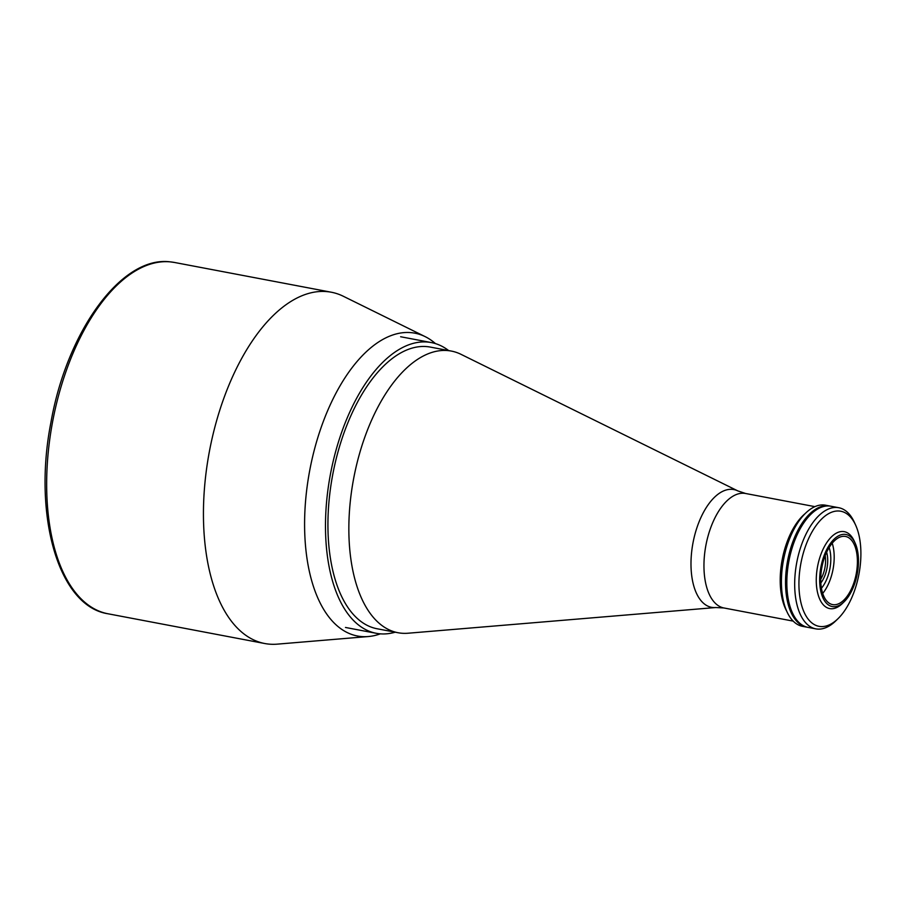 <?xml version="1.0" encoding="UTF-8"?>
<svg xmlns="http://www.w3.org/2000/svg" width="906" height="906" viewBox="0 0 906 906"><rect width="100%" height="100%" fill="white"/><g stroke="black" fill="none" stroke-linecap="round" stroke-linejoin="round"><path stroke-width="1.36" d="M737.858 490.916L460.973 354.314A143.329 72.254 100.7 0 0 451.392 351.086A143.329 72.254 100.7 0 0 448.062 350.611A143.329 72.254 100.7 0 0 353.08 481.709A143.329 72.254 100.7 0 0 397.96 632.716A143.329 72.254 100.7 0 0 401.279 633.192A143.329 72.254 100.7 0 0 408.051 633.226L715.74 607.53A59.921 30.204 -79.3 0 1 712.909 607.518A59.921 30.204 -79.3 0 1 692.524 545.548A59.921 30.204 -79.3 0 1 732.467 489.376A59.921 30.204 -79.3 0 1 737.858 490.916L745.627 493.498A58.256 29.366 100.7 0 0 744.279 493.306A58.256 29.366 100.7 0 0 705.672 546.59A58.256 29.366 100.7 0 0 723.917 607.971L793.192 621.12M451.392 351.086L430.463 347.111A143.329 72.254 100.7 0 0 427.145 346.636A143.329 72.254 100.7 0 0 332.162 477.734A143.329 72.254 100.7 0 0 377.032 628.741L397.96 632.716M448.64 350.565A147.95 74.586 100.7 0 0 431.335 342.57A147.95 74.586 100.7 0 0 427.892 342.083A147.95 74.586 100.7 0 0 329.852 477.405A147.95 74.586 100.7 0 0 376.171 633.283A147.95 74.586 100.7 0 0 379.603 633.781A147.95 74.586 100.7 0 0 395.209 632.195M805.185 513.566A58.256 29.366 100.7 0 0 786.68 611.12M839.466 511.052A58.562 29.524 100.7 0 0 800.428 565.967A58.562 29.524 100.7 0 0 820.349 626.522A58.562 29.524 100.7 0 0 837.971 618.719A58.562 29.524 100.7 0 0 855.706 525.276A58.562 29.524 100.7 0 0 839.466 511.052M837.971 618.719L835.785 620.848A61.642 31.076 -79.3 0 1 817.235 629.058A61.642 31.076 -79.3 0 1 815.796 628.855A61.642 31.076 -79.3 0 1 796.499 563.906A61.642 31.076 -79.3 0 1 837.348 507.519A61.642 31.076 -79.3 0 1 838.786 507.722A61.642 31.076 -79.3 0 1 854.449 522.49L855.706 525.276M815.796 628.855L807.959 627.371A61.642 31.076 -79.3 0 1 788.65 562.422A61.642 31.076 -79.3 0 1 829.511 506.035A61.642 31.076 -79.3 0 1 830.938 506.239L838.786 507.722M435.435 343.589A154.111 77.689 100.7 0 0 425.163 336.636L343.295 296.251A178.776 90.124 100.7 0 0 331.347 292.23A178.776 90.124 100.7 0 0 327.191 291.641A178.776 90.124 100.7 0 0 208.72 455.152A178.776 90.124 100.7 0 0 264.688 643.509A178.776 90.124 100.7 0 0 268.844 644.098A178.776 90.124 100.7 0 0 277.293 644.143L368.255 636.544A154.111 77.689 100.7 0 0 380.361 633.838M425.163 336.636A154.111 77.689 100.7 0 0 411.279 332.661A154.111 77.689 100.7 0 0 308.538 477.156A154.111 77.689 100.7 0 0 360.973 636.51A154.111 77.689 100.7 0 0 368.255 636.544M845.049 534.37A36.682 18.494 100.7 0 0 820.598 568.753A36.682 18.494 100.7 0 0 833.078 606.68A36.682 18.494 100.7 0 0 844.109 601.799A36.682 18.494 100.7 0 0 855.219 543.272A36.682 18.494 100.7 0 0 845.049 534.37M855.219 543.272L854.211 541.052A39.151 19.739 100.7 0 0 844.267 531.663A39.151 19.739 100.7 0 0 843.361 531.539A39.151 19.739 100.7 0 0 817.416 567.337A39.151 19.739 100.7 0 0 829.67 608.583A39.151 19.739 100.7 0 0 830.587 608.719A39.151 19.739 100.7 0 0 842.365 603.498L844.109 601.799M830.281 506.126A61.642 31.076 100.7 0 0 829.636 505.99L825.525 505.208A61.642 31.076 100.7 0 0 824.098 505.004A61.642 31.076 100.7 0 0 805.547 513.215A61.642 31.076 100.7 0 0 786.884 611.573A61.642 31.076 100.7 0 0 802.546 626.34L806.646 627.122A61.642 31.076 100.7 0 0 807.303 627.235M829.636 505.99A61.642 31.076 100.7 0 0 828.197 505.786A61.642 31.076 100.7 0 0 787.348 562.173A61.642 31.076 100.7 0 0 806.646 627.122M805.547 513.215L803.022 515.673A58.097 29.286 100.7 0 0 785.434 608.368L786.884 611.573M833.407 604.71A34.677 17.486 100.7 0 0 856.385 572.988A34.677 17.486 100.7 0 0 845.525 536.454A34.677 17.486 100.7 0 0 844.72 536.341A34.677 17.486 100.7 0 0 821.742 568.062A34.677 17.486 100.7 0 0 832.603 604.596A34.677 17.486 100.7 0 0 833.407 604.71M822.693 593.419A34.677 17.486 100.7 0 0 832.218 543.215M820.711 579.285A20.34 10.26 100.7 0 0 825.196 555.65M821.425 588.243A27.746 13.986 100.7 0 0 829.137 547.575M820.813 582.966A21.88 11.031 100.7 0 0 826.646 552.264M107.905 613.758C58.222 606.193 32.673 514.823 50.974 422.162C66.976 331.268 121.642 255.481 170.203 261.857L174.564 262.48A178.776 90.124 100.7 0 0 170.407 261.891A178.776 90.124 100.7 0 0 51.936 425.401A178.776 90.124 100.7 0 0 107.905 613.758L264.688 643.509M715.74 607.53L723.917 607.971M345.469 627.462L376.171 633.283M745.627 493.498L814.913 506.647M400.633 336.749L431.335 342.57M174.564 262.48L331.347 292.23"/></g></svg>
